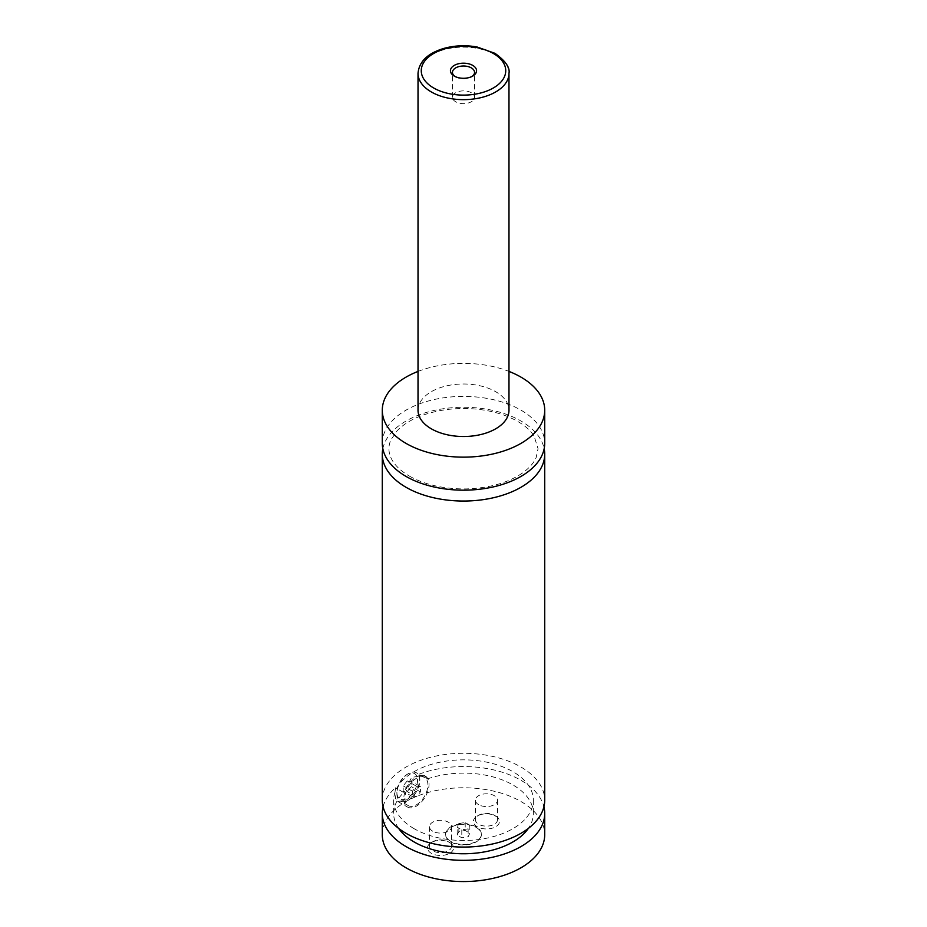 <?xml version="1.0" encoding="UTF-8"?>
<svg xmlns="http://www.w3.org/2000/svg" width="927" height="927" viewBox="0 0 927 927"><rect width="100%" height="100%" fill="white"/><g stroke="black" fill="none" stroke-linecap="round" stroke-linejoin="round"><path stroke-width="0.7" stroke-dasharray="4.63 3.48" d="M382.283 443.28A81.217 46.895 180 0 1 432.422 399.954A81.217 46.895 180 0 1 520.928 410.128A81.217 46.895 180 0 1 544.717 443.28M382.828 448.714A81.217 46.895 180 0 1 463.5 407.266A81.217 46.895 180 0 1 544.172 448.714M476.13 827.371A17.868 10.313 180 0 1 481.368 834.659A17.868 10.313 180 0 1 470.337 844.196A17.868 10.313 180 0 1 450.87 841.959A17.868 10.313 180 0 1 445.632 834.659A17.868 10.313 180 0 1 456.663 825.134A17.868 10.313 180 0 1 476.13 827.371M450.87 841.426A17.868 10.313 180 0 1 445.632 834.126A17.868 10.313 180 0 1 456.663 824.601A17.868 10.313 180 0 1 476.13 826.838A17.868 10.313 180 0 1 481.368 834.126A17.868 10.313 180 0 1 470.337 843.663A17.868 10.313 180 0 1 450.87 841.426M408.367 773.651L408.367 773.651A16.246 9.374 120 0 0 396.883 793.547A16.246 9.374 120 0 0 400.244 800.986A16.246 9.374 120 0 0 408.367 800.175A16.246 9.374 120 0 0 418.981 785.864A16.246 9.374 120 0 0 416.49 772.851A16.246 9.374 120 0 0 408.367 773.651L407.22 774.312A14.623 8.436 -60 0 1 417.556 780.279A14.623 8.436 -60 0 1 407.22 798.193A14.623 8.436 -60 0 1 396.883 792.226A14.623 8.436 -60 0 1 407.22 774.312L407.22 774.312M416.408 804.821A16.246 9.374 120 0 0 427.023 790.511A16.246 9.374 120 0 0 424.531 777.486A16.246 9.374 120 0 0 416.408 778.298A16.246 9.374 120 0 0 405.794 792.608A16.246 9.374 120 0 0 408.286 805.621A16.246 9.374 120 0 0 416.408 804.821M423.859 775.227L427.301 778.958L419.062 774.196C421.159 784.381 416.826 793.037 406.072 800.175L397.834 801.473L395.597 798.611L394.844 793.697L395.516 787.788L403.766 792.539L411.611 777.475L423.859 775.227L425.342 776.084A17.868 10.313 120 0 0 416.408 776.965A17.868 10.313 120 0 0 404.74 792.712A17.868 10.313 120 0 0 407.474 807.035A17.868 10.313 120 0 0 416.408 806.142A17.868 10.313 120 0 0 428.077 790.407A17.868 10.313 120 0 0 425.342 776.084M455.03 76.489A11.043 6.373 0 0 0 455.69 76.895L455.69 76.895A11.043 6.373 0 0 0 471.31 76.895A11.043 6.373 0 0 0 471.97 76.489M471.31 92.746A11.043 6.373 0 0 0 459.271 91.367A11.043 6.373 0 0 0 452.457 97.254A11.043 6.373 0 0 0 455.69 101.773A11.043 6.373 0 0 0 467.729 103.152A11.043 6.373 0 0 0 474.543 97.254A11.043 6.373 0 0 0 471.31 92.746M495.713 816.061L495.713 816.061A13.071 7.555 180 0 1 495.713 826.733A13.071 7.555 180 0 1 477.231 826.733A13.071 7.555 180 0 1 477.22 816.061A13.071 7.555 180 0 1 495.713 816.061L494.276 815.227A11.043 6.373 180 0 1 497.521 819.746A11.043 6.373 180 0 1 490.696 825.633A11.043 6.373 180 0 1 478.656 824.254A11.043 6.373 180 0 1 475.424 819.746A11.043 6.373 180 0 1 478.656 815.227A11.043 6.373 180 0 1 494.276 815.227M478.656 804.682A11.043 6.373 180 0 1 475.424 800.175A11.043 6.373 180 0 1 482.249 794.288A11.043 6.373 180 0 1 494.276 795.667A11.043 6.373 180 0 1 497.521 800.175A11.043 6.373 180 0 1 490.696 806.073A11.043 6.373 180 0 1 478.656 804.682M449.769 842.585A13.071 7.555 180 0 1 449.78 842.585A13.071 7.555 180 0 1 449.769 853.257A13.071 7.555 180 0 1 431.287 853.257A13.071 7.555 180 0 1 431.287 842.585A13.071 7.555 180 0 1 449.769 842.585L448.344 841.762A11.043 6.373 180 0 1 448.344 841.762A11.043 6.373 180 0 1 451.576 846.27A11.043 6.373 180 0 1 444.751 852.156A11.043 6.373 180 0 1 432.724 850.777A11.043 6.373 180 0 1 429.479 846.27A11.043 6.373 180 0 1 432.724 841.762A11.043 6.373 180 0 1 448.344 841.751M432.724 831.218A11.043 6.373 180 0 1 429.479 826.699A11.043 6.373 180 0 1 436.304 820.812A11.043 6.373 180 0 1 448.344 822.191A11.043 6.373 180 0 1 451.576 826.699A11.043 6.373 180 0 1 444.751 832.597A11.043 6.373 180 0 1 432.724 831.218M418.019 410.255A45.481 26.257 180 0 1 446.096 385.991A45.481 26.257 180 0 1 495.655 391.692A45.481 26.257 180 0 1 508.981 410.255M418.019 371.414A81.217 46.895 180 0 1 508.981 371.414M382.283 800.175A81.217 46.895 180 0 1 432.422 756.861A81.217 46.895 180 0 1 520.928 767.023A81.217 46.895 180 0 1 544.717 800.175M427.301 778.958A69.849 40.324 180 0 1 497.776 778.309A69.849 40.324 180 0 1 533.349 813.442A69.849 40.324 180 0 1 528.367 828.39M398.633 828.39A69.849 40.324 180 0 1 393.651 813.442A69.849 40.324 180 0 1 403.766 792.539M414.114 828.692A69.849 40.324 180 0 1 393.651 800.175A69.849 40.324 180 0 1 436.768 762.921A69.849 40.324 180 0 1 512.886 771.67A69.849 40.324 180 0 1 533.349 800.175A69.849 40.324 180 0 1 490.232 837.429A69.849 40.324 180 0 1 414.114 828.692M382.283 834.659A81.217 46.895 180 0 1 432.422 791.345A81.217 46.895 180 0 1 520.928 801.507A81.217 46.895 180 0 1 544.717 834.659M383.094 806.814A81.217 46.895 180 0 1 395.516 787.788M419.062 774.196A81.217 46.895 180 0 1 543.906 806.814M420.429 786.559L416.408 786.2L412.388 791.194L412.388 796.56L416.408 796.919L420.429 791.913L420.429 786.559L411.24 781.252L411.24 786.617L407.22 791.612L403.199 791.252L403.199 785.899L407.22 780.893L411.24 781.252M416.408 786.2L407.22 780.893M412.388 791.194L403.199 785.899M412.388 796.56L403.199 791.252M416.408 796.919L407.22 791.612M420.429 791.913L411.24 786.617M457.162 835.111L458.853 831.449L465.203 830.465L469.838 833.153L468.147 836.814L461.797 837.788L457.162 835.111L457.162 827.151L458.853 823.489L458.853 831.449M458.853 823.489L465.203 822.516L469.838 825.192L468.147 828.854L461.797 829.839L457.162 827.151M461.797 829.839L461.797 837.788M468.147 828.854L468.147 836.814M469.838 825.192L469.838 833.153M465.203 822.516L465.203 830.465M418.019 73.384A45.481 26.257 180 0 1 446.096 49.131A45.481 26.257 180 0 1 495.655 54.82A45.481 26.257 180 0 1 508.981 73.384M409.398 476.107C424.948 484.821 443.836 489.085 466.061 488.923C489.456 488.147 508.39 482.747 522.851 472.735C529.468 467.892 533.917 462.793 536.188 457.44L538.054 448.714L534.091 436.084C528.529 427.393 518.239 420.313 503.222 414.844C485.111 408.749 465.748 407.057 445.134 409.769C423.581 413.152 407.613 420.105 397.254 430.615L390.846 439.943C388.251 445.968 388.309 451.924 390.985 457.822C393.94 464.473 400.07 470.568 409.398 476.107M396.883 792.226L396.883 793.547M424.531 777.486L416.49 772.851M408.286 805.621L400.244 800.986M397.834 801.473L407.474 807.035M471.31 76.895L472.747 76.072M455.69 76.895L454.253 76.072M474.543 97.254L474.543 72.387M452.457 97.254L452.457 72.387M478.656 815.227L477.22 816.061M475.424 800.175L475.424 819.746M497.521 800.175L497.521 819.746M432.724 841.762L431.287 842.585M429.479 826.699L429.479 846.27M451.576 826.699L451.576 846.27M393.651 800.175L393.651 813.442M533.349 800.175L533.349 813.442"/><path stroke-width="1.39" d="M508.981 371.414A81.217 46.895 180 0 1 520.928 377.104A81.217 46.895 180 0 1 544.717 410.255L544.717 443.28A81.217 46.895 180 0 1 494.578 486.605A81.217 46.895 180 0 1 406.072 476.432A81.217 46.895 180 0 1 382.283 443.28L382.283 410.255A81.217 46.895 180 0 1 418.019 371.414M544.172 448.714A81.217 46.895 180 0 1 544.717 454.16A81.217 46.895 180 0 1 494.578 497.475A81.217 46.895 180 0 1 406.072 487.312A81.217 46.895 180 0 1 382.283 454.16A81.217 46.895 180 0 1 382.828 448.714M454.253 76.072A13.071 7.555 0 0 0 472.747 76.072A13.071 7.555 0 0 0 472.747 65.4A13.071 7.555 0 0 0 454.253 65.4A13.071 7.555 0 0 0 454.253 76.072L454.253 76.072M471.97 76.489A11.043 6.373 0 0 0 474.543 72.387A11.043 6.373 0 0 0 471.31 67.88A11.043 6.373 0 0 0 459.271 66.501A11.043 6.373 0 0 0 452.457 72.387A11.043 6.373 0 0 0 455.03 76.489M508.981 73.384L508.981 410.255A45.481 26.257 180 0 1 480.904 434.52A45.481 26.257 180 0 1 431.345 428.819A45.481 26.257 180 0 1 418.019 410.255L418.019 73.384A45.481 26.257 180 0 0 431.345 91.958A45.481 26.257 180 0 0 480.904 97.648A45.481 26.257 180 0 0 508.981 73.384C510.14 67.59 505.482 60.904 494.983 53.326L476.999 46.976C465.505 44.948 454.346 45.458 443.523 48.517C427.532 53.407 419.027 61.703 418.019 73.384M544.717 410.255A81.217 46.895 180 0 1 494.578 453.581A81.217 46.895 180 0 1 406.072 443.407A81.217 46.895 180 0 1 382.283 410.255M544.717 454.16L544.717 800.175A81.217 46.895 180 0 1 494.578 843.5A81.217 46.895 180 0 1 406.072 833.338A81.217 46.895 180 0 1 382.283 800.175L382.283 454.16M528.367 828.39A69.849 40.324 180 0 1 414.114 841.959A69.849 40.324 180 0 1 398.633 828.39M543.906 806.814A81.217 46.895 180 0 1 544.717 813.442L544.717 834.659A81.217 46.895 180 0 1 494.578 877.985A81.217 46.895 180 0 1 406.072 867.823A81.217 46.895 180 0 1 382.283 834.659L382.283 813.442A81.217 46.895 180 0 1 383.094 806.814M544.717 813.442A81.217 46.895 180 0 1 494.578 856.757A81.217 46.895 180 0 1 406.072 846.594A81.217 46.895 180 0 1 382.283 813.442M433.639 87.972A42.236 24.38 0 0 0 493.361 87.972A42.236 24.38 0 0 0 493.361 53.488A42.236 24.38 0 0 0 433.639 53.488A42.236 24.38 0 0 0 433.639 87.972"/></g></svg>
